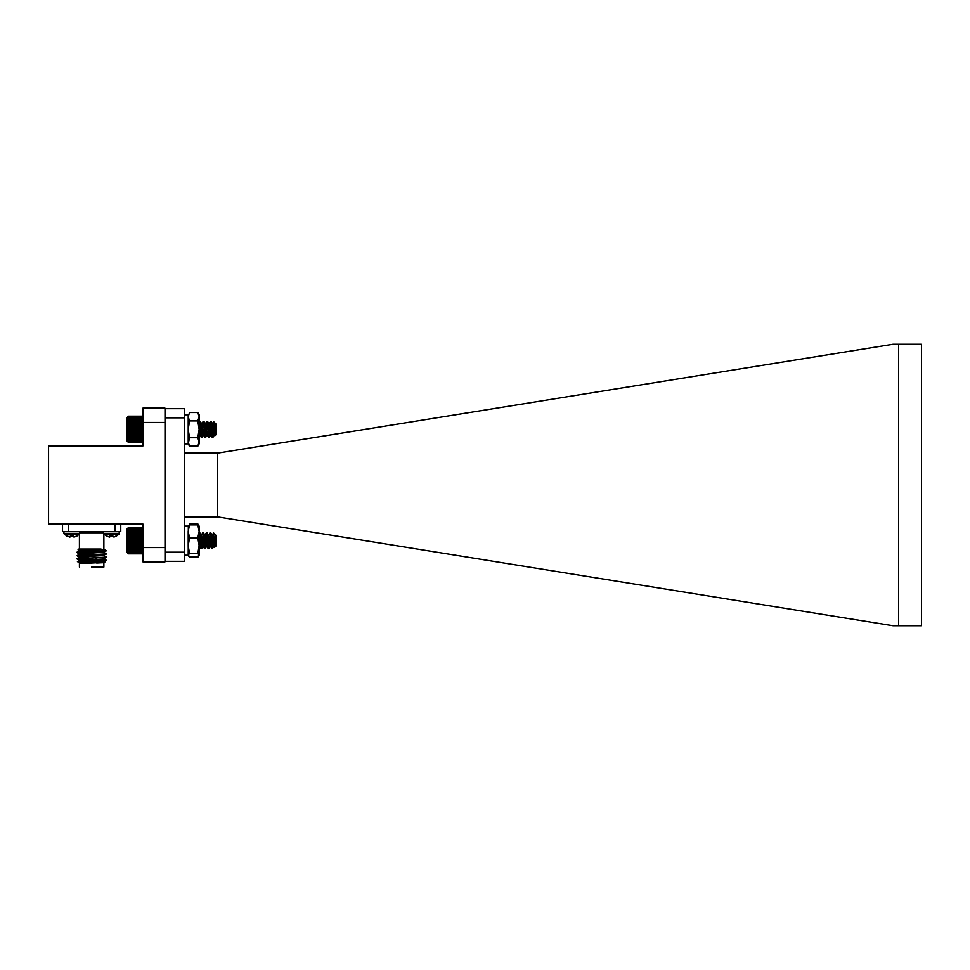 <?xml version="1.0" encoding="UTF-8"?>
<svg xmlns="http://www.w3.org/2000/svg" width="970" height="970" viewBox="0 0 970 970"><rect width="100%" height="100%" fill="white"/><g stroke="black" fill="none" stroke-linecap="round" stroke-linejoin="round"><path stroke-width="1.45" d="M189.526 412.529L188.216 416.736L189.526 412.529L197.831 412.529L199.141 414.784L199.141 443.896L197.831 446.151L189.526 446.151L188.216 441.944L188.216 429.346L189.526 437.749L188.216 443.896L189.526 446.151M188.216 416.736L189.526 420.931L188.216 429.346L188.216 416.736M197.831 412.529L199.141 416.736L197.831 420.931L189.526 420.931M197.831 420.931L199.141 429.346L197.831 437.749L189.526 437.749M197.831 437.749L199.141 441.944L197.831 446.151M143.233 416.845L142.578 416.178L143.233 416.845L142.578 416.178L143.233 416.845L142.578 416.227L143.233 416.954L142.578 416.409L143.233 417.197L142.578 416.748L143.233 417.585L142.578 417.209L143.233 418.094L142.578 417.815L143.233 418.725L142.578 418.543L143.233 419.464L142.578 419.392L143.233 420.325L142.578 420.337L143.233 421.283L142.578 421.392L143.233 422.326L142.578 422.532L143.233 423.441L142.578 423.757L143.233 424.63L142.578 425.03L143.233 425.866L142.578 426.351L143.233 427.139L142.578 427.709L143.233 428.437L142.578 429.079L143.233 429.746L142.578 437.955L127.822 438.003L128.476 442.49L127.822 441.835L128.476 442.49L127.822 441.835L128.476 442.49L142.578 442.49L143.233 441.799L142.578 442.393L143.233 441.641L142.578 442.15L143.233 441.35L142.578 441.774L143.233 440.913L142.578 441.253L143.233 440.368L142.578 440.598L143.233 439.689L142.578 439.834L143.233 438.901L142.578 437.955M143.233 441.835L142.578 442.49L143.233 441.835M213.291 433.857L212.588 437.143M211.884 430.365L211.702 427.77M209.993 429.334L208.95 437.143M208.247 430.365L208.065 427.77M206.355 429.334L205.3 437.143M204.609 430.365L204.427 427.77M202.718 429.334L201.663 437.143M200.972 430.365L200.79 427.77M200.062 421.368L199.141 428.449M214.491 434.56L212.976 437.312L213.291 430.256L212.03 436.694M210.551 421.392L208.95 423.817M211.096 435.009L212.381 437.312L210.635 421.295L208.38 436.694M206.901 421.392L205.3 423.817M212.2 437.3L210.793 434.912L209.265 423.66L207.35 434.912L208.744 437.312L206.998 421.295L204.743 436.694M203.263 421.392L201.663 423.817M201.76 436.742L201.36 437.373L201.105 436.694M213.339 429.176L213.861 421.95L216.019 424.023L216.019 434.645L215.061 435.591L213.909 421.926L212.588 423.817M212.806 437.3L214.491 435.009M209.168 437.3L210.902 435.009M205.531 437.3L207.216 435.009M201.881 437.3L203.579 435.009M199.141 435.785L199.929 435.009M211.921 428.303L211.654 430.91M210.102 430.365L209.835 427.758M208.174 429.334L208.016 430.91M206.925 421.368L205.531 423.757L207.119 434.851M206.452 430.365L206.198 427.758M204.634 428.303L204.379 430.91M205.531 423.757L203.482 434.851M202.815 430.365L202.56 427.758M200.996 428.303L200.742 430.91M127.822 416.845L128.476 416.178L127.822 416.845L128.476 416.178L127.822 416.845L128.476 416.227L127.822 416.954L128.476 416.409L127.822 417.197L128.476 416.748L127.822 417.585L128.476 417.209L127.822 418.094L128.476 417.815L127.822 418.725L128.476 418.543L127.822 419.464L128.476 419.392L127.822 420.325L128.476 420.337L127.822 421.283L128.476 421.392L127.822 422.326L128.476 422.532L127.822 423.441L128.476 423.757L127.822 424.63L128.476 425.03L127.822 425.866L128.476 426.351L127.822 427.139L128.476 427.709L127.822 428.437L128.476 429.079L127.822 429.746L128.476 437.955M188.216 414.784L184.724 414.784L188.216 414.784L188.216 443.896L184.724 443.896M142.578 553.821L143.233 553.155L142.578 553.761L143.233 553.021L142.578 553.543L143.233 552.755L142.578 553.203L143.233 552.354L142.578 552.706L143.233 551.833L142.578 552.088L143.233 551.178L142.578 551.348L143.233 550.414L142.578 550.487L143.233 549.541L142.578 549.517L143.233 548.571L142.578 548.45L143.233 547.516L142.578 547.298L143.233 546.389L142.578 546.074L143.233 545.201L142.578 544.788L143.233 543.952L142.578 543.455L143.233 542.679L142.578 542.097L143.233 541.369L142.578 540.726L143.233 540.06L142.578 539.344L143.233 538.762L142.578 537.986L143.233 537.477L142.578 527.801L143.233 528.323L142.578 527.583L143.233 528.189L142.578 527.51L143.233 528.177L142.578 527.51L143.233 528.177L142.578 527.51L128.476 527.51L127.822 528.189L128.476 527.583L127.822 528.323L128.476 527.801L127.822 528.601L128.476 528.165L127.822 529.014L128.476 528.662L127.822 529.547L128.476 529.293L127.822 530.214L128.476 530.057L127.822 530.978L128.476 530.917L127.822 531.863L128.476 531.899L127.822 532.833L128.476 532.979L127.822 533.9L128.476 534.13L127.822 535.04L128.476 535.367L127.822 536.24L128.476 536.653L127.822 537.477L128.476 537.986L127.822 538.762L128.476 539.344L127.822 540.06L128.476 540.726L127.822 541.369L128.476 542.097L127.822 542.679L128.476 543.455L127.822 543.952L128.476 553.543L127.822 553.021L128.476 553.761L127.822 553.155L128.476 553.821L142.578 553.821L143.233 553.155M213.291 534.628L212.345 548.705L210.563 532.639L208.708 548.705L206.925 532.639L205.07 548.705L203.312 532.688L201.457 548.693L199.674 532.688L199.141 535.1M212.988 538.156L211.896 548.705L210.102 532.639L208.477 535.44M209.35 538.156L208.259 548.705L206.464 532.639L204.973 535.076L203.276 546.328L201.202 535.44M205.713 538.156L204.621 548.705L202.827 532.639L201.336 535.076M202.075 538.156L200.911 548.644L199.614 532.627M213.558 532.894L216.019 535.355L216.019 545.977L214.661 547.262L213.558 532.894L212.115 535.44M214.334 544.303L212.527 548.632L213.946 536.943M214.297 543.685L213.715 546.34L211.981 535.076L210.587 532.688M211.254 538.18L210.078 546.34L208.344 535.076L206.95 532.688M207.604 538.18L206.44 546.34L204.706 535.076L203.312 532.688M203.967 538.18L202.803 546.34L201.069 535.076L199.674 532.688M200.329 538.18L199.141 546.183M214.431 545.734L212.248 535.076M211.436 540.666L210.429 546.243L208.611 535.076M207.798 540.666L206.792 546.243L204.973 535.076M200.523 540.666L199.638 546.328L199.141 544.594M128.428 553.761L127.167 552.512L127.167 528.82L128.428 527.559M127.822 553.155L128.476 553.821M127.822 528.177L128.476 527.51L127.822 528.177M128.476 553.761L142.578 553.761M128.476 553.543L142.578 553.543M128.476 553.203L142.578 553.203M128.476 552.706L142.578 552.706M128.476 552.088L142.578 552.088M128.476 551.348L142.578 551.348M128.476 550.487L142.578 550.487M127.822 549.541L142.881 549.541M128.476 549.517L142.578 549.517M127.822 548.571L142.881 548.571M128.476 548.45L142.578 548.45M127.822 547.516L142.881 547.516M128.476 547.298L142.578 547.298M127.822 546.389L142.881 546.389M128.476 546.074L142.578 546.074M127.822 545.201L142.881 545.201M128.476 544.788L142.578 544.788M127.822 543.952L142.881 543.952M128.476 543.455L142.578 543.455M127.822 542.679L142.881 542.679M128.476 542.097L142.578 542.097M127.822 541.369L142.881 541.369M128.476 540.726L142.578 540.726M127.822 540.06L142.881 540.06M128.476 539.344L142.578 539.344M127.822 538.762L142.881 538.762M128.476 537.986L142.578 537.986M127.822 537.477L142.881 537.477M128.476 536.653L142.578 536.653M127.822 536.24L142.881 536.24M128.476 535.367L142.578 535.367M127.822 535.04L142.881 535.04M128.476 534.13L142.578 534.13M127.822 533.9L142.881 533.9M128.476 532.979L142.578 532.979M127.822 532.833L142.881 532.833M128.476 531.899L142.578 531.899M127.822 531.863L142.881 531.863M128.476 530.917L142.578 530.917M128.476 530.057L142.578 530.057M128.476 529.293L142.578 529.293M128.476 528.662L142.578 528.662M128.476 528.165L142.578 528.165M128.476 527.801L142.578 527.801M128.476 527.583L142.578 527.583M212.527 548.632L211.314 537.55M210.842 533.124L208.889 548.632L207.677 537.55M207.204 533.124L205.252 548.632L204.039 537.55M203.567 533.124L201.263 547.723M200.584 539.999L200.402 537.55M199.929 533.124L199.214 532.675M213.291 535.804L212.006 548.705L211.048 539.999M209.423 538.811L208.368 548.705L207.41 539.999M205.785 538.811L204.731 548.705L203.773 539.999M202.136 538.811L201.081 548.705L200.135 539.999M213.921 546.243L212.854 539.999M212.175 535.246L210.708 532.688M211.29 538.799L210.187 546.34L209.217 539.999M208.538 535.246L207.071 532.688M207.653 538.799L206.549 546.34L205.567 539.999M204.9 535.246L203.433 532.688M204.015 538.799L202.9 546.34L201.93 539.999M201.263 535.246L199.796 532.688M200.378 538.799L199.262 546.34M213.824 546.34L213.315 540.072M213.291 539.841L213.036 537.574M210.187 546.34L209.399 537.574M206.549 546.34L205.761 537.574M202.9 546.34L202.124 537.574M201.02 548.644L199.141 543.697M212.976 437.312L211.169 421.38L209.277 437.373L207.216 421.926M206.537 429.334L205.628 437.373L203.579 421.926M202.9 429.334L201.99 437.373L200.172 421.295L199.141 430.935M203.288 421.368L201.893 423.757L203.712 434.912L205.106 437.312L203.433 421.38L202.439 429.334M200.172 435.009L201.469 437.312L200.402 426.315L199.723 421.295L199.141 425.005M213.291 435.675L214.067 431.711M214.358 434.936L212.539 423.732L211.157 421.356M211.812 426.836L211.533 429.334M210.854 434.56L208.902 423.732L207.519 421.356M208.174 426.836L207.895 429.334M207.216 434.56L205.264 423.732L203.87 421.356M204.537 426.836L203.36 435.009L201.627 423.732L200.232 421.356M200.887 426.836L200.62 429.334M199.941 434.56L199.141 432.39M214.734 435.009L212.672 424.108M211.993 429.334L211.727 431.868M201.893 423.757L200.814 431.868M200.075 434.912L199.141 428.207M128.222 442.235L127.167 441.18L127.167 417.488L128.222 416.433M127.822 437.009L142.881 437.009M128.476 436.864L142.578 436.864M127.822 438.003L142.881 438.003M128.476 438.937L142.578 438.937M127.822 435.942L142.881 435.942M128.476 435.688L142.578 435.688M127.822 434.79L142.881 434.79M128.476 434.451L142.578 434.451M127.822 433.59L142.881 433.59M128.476 433.153L142.578 433.153M127.822 432.341L142.881 432.341M128.476 431.82L142.578 431.82M127.822 431.056L142.881 431.056M128.476 430.462L142.578 430.462M127.822 429.746L142.881 429.746M128.476 429.079L142.578 429.079M127.822 428.437L142.881 428.437M128.476 427.709L142.578 427.709M127.822 427.139L142.881 427.139M128.476 426.351L142.578 426.351M127.822 425.866L142.881 425.866M128.476 425.03L142.578 425.03M127.822 424.63L142.881 424.63M128.476 423.757L142.578 423.757M127.822 423.441L142.881 423.441M128.476 422.532L142.578 422.532M127.822 422.326L142.881 422.326M128.476 421.392L142.578 421.392M127.822 421.283L142.881 421.283M128.476 420.337L142.578 420.337M127.822 420.325L142.881 420.325M128.476 419.392L142.578 419.392M128.476 418.543L142.578 418.543M128.476 417.815L142.578 417.815M128.476 417.209L142.578 417.209M128.476 416.748L142.578 416.748M128.476 416.409L142.578 416.409M128.476 416.227L142.578 416.227M128.476 416.178L142.578 416.178M128.476 442.393L142.578 442.393M128.476 442.15L142.578 442.15M128.476 441.774L142.578 441.774M128.476 441.253L142.578 441.253M128.476 440.598L142.578 440.598M128.476 439.834L142.578 439.834M198.753 555.761L197.831 557.386L189.526 557.386L188.604 555.761M188.216 526.31L189.526 524.891L188.216 531.366L188.92 525.279M199.141 526.31L197.831 524.891L199.141 531.366L199.141 526.104L197.831 523.933L189.526 523.933M197.831 523.933L198.426 525.279M189.526 537.829L188.216 545.71L188.216 531.366L189.526 537.829L197.831 537.829L199.141 531.366L199.141 555.216L198.316 556.634M197.831 537.829L199.141 545.71L197.831 553.591L199.141 555.01L197.831 556.428L189.526 556.428L188.338 555.422L188.216 545.71L189.526 553.591L188.216 555.01M197.831 524.891L189.526 524.891M197.831 553.591L189.526 553.591M188.338 525.885L188.216 555.216L189.041 556.634M48.561 445.994L48.561 524.006L142.881 524.006L142.881 561.86L165.009 561.86L165.009 422.447L142.881 422.447L142.881 445.994L48.561 445.994M165.009 408.661L184.724 408.661L184.724 417.84L165.009 417.84L165.009 408.14L142.881 408.14L142.881 422.447M142.881 547.553L165.009 547.553M48.561 508.292L48.561 461.708M109.865 536.919L106.227 535.961L109.464 537.077L109.937 535.961L112.944 535.961L113.029 536.919L114.351 536.919L118.922 534.385L119.358 531.584M114.351 536.919L116.655 535.961L114.351 536.919M119.358 533.342L103.523 533.342L106.227 535.961M103.96 534.385L118.922 534.385M70.264 536.919L66.639 535.961L69.864 537.077L70.349 535.961L73.344 535.961L73.429 536.919L74.751 536.919L79.334 534.385L79.77 531.584M77.066 535.961L74.751 536.919L77.066 535.961M79.334 534.385L64.372 534.385L63.935 533.342L66.639 535.961M79.746 563.024L77.43 561.594L95.4 561.278L79.746 563.024L91.641 563.024L102.432 562.479L104.105 561.812L102.008 561.509M103.196 562.018L102.008 561.909M81.431 559.387L77.115 559.011L79.188 560.599L104.105 558.975L106.179 560.163L84.245 561.278M89.313 558.077L86.439 557.956M105.136 553.931L77.091 555.749L79.188 557.362L104.105 555.337M89.313 554.84L86.439 554.719M105.96 550.79L77.091 552.512L79.188 554.125L104.105 552.112M89.313 551.615L86.439 551.481M78.049 549.832L78.837 549.044L101.001 549.044L78.049 549.832L79.188 550.887L104.105 549.275L105.354 549.978L101.438 549.214M78.146 552.306L103.632 550.79L105.354 549.978M78.146 558.781L104.251 557.229L106.203 556.962L104.069 555.701M78.146 555.543L104.251 553.991L106.203 553.724L104.069 552.476M91.641 563.024L104.069 562.176M95.4 561.278L105.136 560.393M77.115 559.011L105.136 557.156M82.523 550.111L87.579 550.257M101.001 549.044L79.188 550.487M82.923 563.024L104.105 561.812M79.188 560.199L104.105 558.975M96.854 557.992L93.981 557.859M79.188 556.962L102.432 555.616L106.179 554.161M96.854 554.755L93.981 554.622M79.188 553.724L102.432 552.379L106.179 550.924M96.854 551.518L93.981 551.384M91.641 567.098L103.875 567.098L91.641 567.098M86.209 558.368L82.28 558.538M120.765 524.006L120.765 531.584L62.529 531.584L62.529 524.006M105.487 550.087L106.203 550.79L103.632 550.79M104.845 562.636L96.66 563.024M184.724 453.135L217.522 453.135L217.522 516.864L893.067 625.747L898.632 625.747L898.632 344.253L893.067 344.253L217.522 453.135M184.724 417.84L184.724 561.339L165.009 561.339M165.009 422.447L165.009 417.84M165.009 552.172L184.724 552.172M184.724 516.864L217.522 516.864M898.632 625.747L921.5 625.747L921.5 344.253L898.632 344.253M63.935 533.342L63.935 531.584L63.935 533.342L79.77 533.342M114.933 531.584L114.933 524.006M68.361 524.006L68.361 531.584M103.523 532.748L79.77 532.748M212.806 423.757L213.8 421.804M208.55 437.3L207.156 434.912M204.912 437.3L203.518 434.912M201.275 437.3L199.881 434.912M214.891 435.688L214.431 434.912M213.8 546.255L212.406 548.644M210.163 546.255L208.768 548.644M206.525 546.255L205.131 548.644M202.888 546.255L201.493 548.644M211.824 548.644L210.429 546.243M208.186 548.644L206.792 546.243M204.549 548.644L203.154 546.243M200.911 548.644L199.517 546.243M214.661 547.262L214.067 546.243M210.284 546.243L208.889 548.632M206.646 546.243L205.252 548.632M203.009 546.243L201.614 548.632M211.945 548.644L210.551 546.268M208.295 548.644L206.913 546.268M204.658 548.644L203.276 546.268M214.734 547.189L214.188 546.268M210.72 434.936L209.338 437.312M207.083 434.936L205.701 437.312M203.445 434.936L202.051 437.312M199.808 434.936L199.141 436.076M210.563 421.368L209.168 423.757M199.65 421.368L199.141 422.241M215.013 435.566L214.625 434.912M199.141 414.784L197.928 412.699M188.216 526.104L184.724 526.104L188.216 526.104M188.216 555.216L184.724 555.216M93.981 549.99L93.981 551.627M103.523 533.342L103.523 531.584M79.225 560.563L77.43 561.594M79.225 557.326L77.115 558.538M79.225 554.088L77.091 555.749M79.225 550.851L77.115 552.075M106.179 560.636L104.069 561.848M106.179 557.398L104.069 558.611M103.875 549.044L103.875 534.288M79.419 549.044L79.419 534.288M79.419 563.024L79.419 567.098M103.875 563.024L103.875 567.098"/></g></svg>
